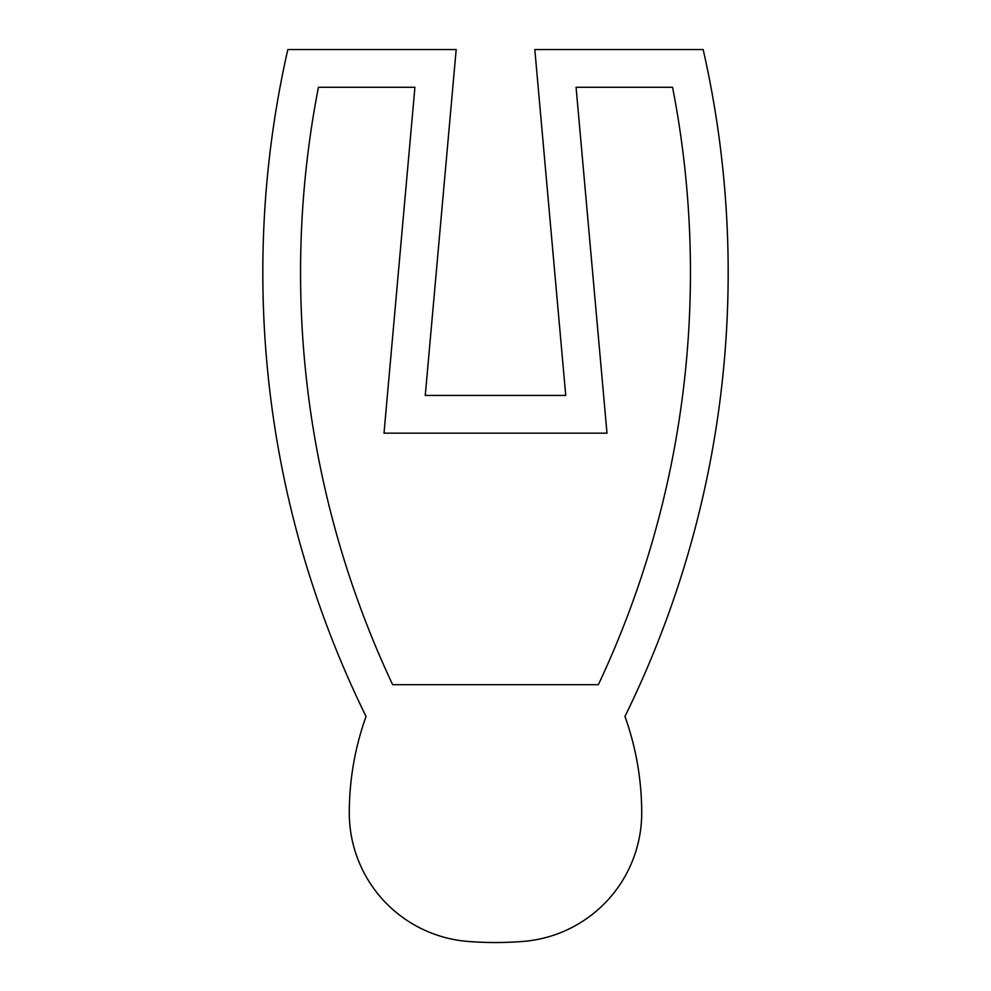 <?xml version="1.0" encoding="UTF-8"?>
<svg xmlns="http://www.w3.org/2000/svg" width="991" height="991" viewBox="0 0 991 991"><rect width="100%" height="100%" fill="white"/><g stroke="black" fill="none" stroke-linecap="round" stroke-linejoin="round"><path stroke-width="1.49" d="M456.182 49.55L287.836 49.55A1006.175 1006.175 0 0 0 366.051 716.443A286.126 286.126 0 0 0 349.29 812.93A128.917 128.917 0 0 0 468.074 941.45A349.018 349.018 0 0 0 522.926 941.45A128.917 128.917 0 0 0 641.71 812.93A286.126 286.126 0 0 0 624.949 716.443A1006.175 1006.175 0 0 0 703.164 49.55L534.818 49.55L565.737 395.421L425.263 395.421L456.182 49.55M414.919 87.282L318.433 87.282A968.442 968.442 0 0 0 392.647 684.694L598.353 684.694A968.442 968.442 0 0 0 672.567 87.282L576.081 87.282L606.987 433.154L384.012 433.154L414.919 87.282"/></g></svg>
